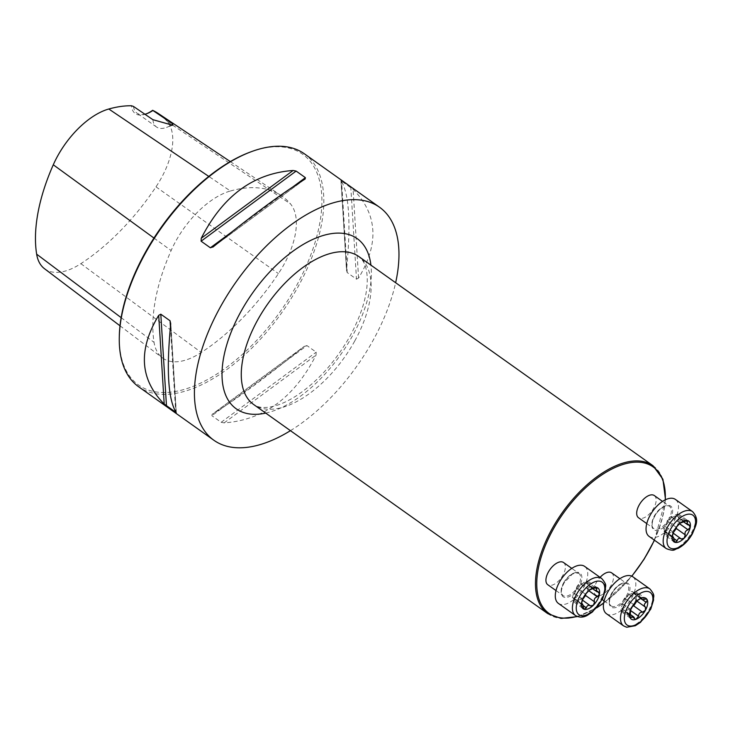 <?xml version="1.0" encoding="UTF-8"?>
<svg xmlns="http://www.w3.org/2000/svg" width="733" height="733" viewBox="0 0 733 733"><rect width="100%" height="100%" fill="white"/><g stroke="black" fill="none" stroke-linecap="round" stroke-linejoin="round"><path stroke-width="0.55" stroke-dasharray="3.67 2.75" d="M304.387 153.802A142.953 73.63 -54.6 0 1 298.065 286.75A142.953 73.63 -54.6 0 1 138.711 386.813M290.451 430.665A142.953 73.63 125.4 0 0 373.198 340.167A142.953 73.63 125.4 0 0 395.646 282.718M356.495 279.172L358.584 278.027C379.373 243.594 377.55 214.027 353.095 189.316L341.083 180.776C349.201 193.869 351.034 223.446 346.572 269.487L347.103 272.484L356.495 279.172L350.814 187.419M347.222 272.584L341.551 180.831L341.083 180.776L346.572 269.487M306.925 345.582L304.03 346.553C266.097 377.303 235.467 399.906 212.139 414.347L304.36 346.297L212.139 414.347L211.892 415.703L221.155 422.29L224.151 422.886C263.807 420.055 294.437 397.46 316.042 355.093L316.198 352.17L306.925 345.582L211.892 415.703M230.409 190.992A163.716 84.322 -54.6 0 1 281.234 195.601A163.716 84.322 -54.6 0 1 290.488 203.902A68.416 35.239 -54.6 0 1 278.421 273.592A163.716 84.322 -54.6 0 1 201.254 352.5A68.416 35.239 -54.6 0 1 162.424 357.869A68.416 35.239 -54.6 0 1 154.058 342.357A163.716 84.322 -54.6 0 1 171.137 250.539A68.416 35.239 -54.6 0 1 230.409 190.992L208.786 176.415M44.484 268.699A64.083 33.003 125.4 0 0 80.859 263.669A159.391 82.087 125.4 0 0 155.982 186.851A64.083 33.003 125.4 0 0 167.289 121.577A159.391 82.087 125.4 0 0 158.282 113.496M250.475 151.997A141.597 72.924 -54.6 0 1 296.389 285.916A141.597 72.924 -54.6 0 1 183.8 389.535A141.597 72.924 -54.6 0 1 119.305 336.484M146.453 113.78A28.587 14.724 -54.6 0 1 145.821 114.027A28.587 14.724 -54.6 0 1 131.464 105.763M152.895 119.681A27.231 14.028 125.4 0 0 156.523 127.001A27.231 14.028 125.4 0 0 166.556 127.432A27.231 14.028 125.4 0 0 170.963 125.279M133.461 106.432A27.231 14.028 125.4 0 0 137.025 113.139A27.231 14.028 125.4 0 0 144.887 114.22M654.312 495.554A13.615 7.009 -54.6 0 1 653.708 508.216A13.615 7.009 -54.6 0 1 638.535 517.745M611.643 572.858A13.615 7.009 -54.6 0 1 610.296 586.785A13.615 7.009 -54.6 0 1 597.285 595.663A13.615 7.009 -54.6 0 1 595.865 595.049A13.615 7.009 -54.6 0 1 596.47 582.387A13.615 7.009 -54.6 0 1 600.08 577.357M563.549 562.523A13.615 7.009 -54.6 0 1 561.377 577.677A13.615 7.009 -54.6 0 1 547.771 584.714M558.363 603.378A22.696 11.691 125.4 0 0 581.04 591.659A22.696 11.691 125.4 0 0 584.659 566.398M576.532 587.866L585.493 594.243L576.514 587.829L575.735 590.514A9.877 5.085 125.4 0 0 574.315 598.44L574.36 602.352L577.357 601.518L579.601 599.576A9.877 5.085 -54.6 0 1 574.315 598.44L581.516 603.232M582.717 599.273L573.756 592.905L575.735 590.514A9.877 5.085 -54.6 0 1 582.442 583.725A9.877 5.085 -54.6 0 1 587.729 584.861A9.877 5.085 -54.6 0 1 586.308 592.786A9.877 5.085 -54.6 0 1 579.601 599.576L582.588 599.502M583.047 605.559L577.357 601.518M583.175 607.226L574.186 600.831M581.48 603.836L572.84 597.688L573.783 597.725M590.505 605.944L581.516 599.548M585.832 593.757L588.352 590.367L589.744 585.511L588.269 585.575L587.729 584.861L587.692 580.957L584.696 581.791L582.442 583.725L580.435 583.505C578.328 584.375 577.008 585.814 576.495 587.82L585.502 594.225M585.566 595.498L594.555 601.894M598.201 592.007L589.204 585.612M594.994 587.545L587.866 582.469M593.684 588.187L584.696 581.791M589.46 590.102L580.536 583.752M582.689 599.328L573.692 592.933L572.299 597.789L572.84 597.688M606.457 613.713A22.696 11.691 125.4 0 0 608.83 614.74A22.696 11.691 125.4 0 0 630.499 599.942A22.696 11.691 125.4 0 0 632.753 576.724M629.72 616.453L622.271 611.166L624.424 610.479A9.877 5.085 125.4 0 0 631.351 607.217L632.377 606.31M629.977 614.254L624.424 610.479A9.877 5.085 -54.6 0 1 622.189 605.247A9.877 5.085 -54.6 0 1 626.88 596.754A9.877 5.085 -54.6 0 1 633.807 593.483A9.877 5.085 -54.6 0 1 636.042 598.714A9.877 5.085 -54.6 0 1 631.351 607.217L629.61 609.819L630.655 610.635M636.775 601.252L636.042 598.714L637.298 595.947L637.224 592.511L633.807 593.483L632.707 591.494C630.829 591.513 629.464 592.374 628.63 594.078L626.88 596.754L624.562 598.128L621.566 603.241L622.189 605.247L620.933 608.024L621.007 611.459L622.271 611.166M645.443 607.107L636.446 600.712M642.209 599.438L637.298 595.947M644.958 599.2L635.96 592.805M641.311 598.192L632.781 592.127M637.618 600.474L628.63 594.078M624.644 598.174L633.605 604.551L624.598 598.165M630.728 609.618L621.786 603.259M629.922 614.419L620.933 608.024M625.038 610.745L625.524 612.467C627.402 612.449 628.767 611.588 629.601 609.883M634.439 618.24L625.451 611.844M649.126 536.419A22.696 11.691 125.4 0 0 674.415 520.531A22.696 11.691 125.4 0 0 675.423 499.43M676.596 526.798L677.072 525.827A9.877 5.085 125.4 0 0 678.492 517.892L678.446 513.989L675.46 514.823L673.206 516.756A9.877 5.085 -54.6 0 1 678.492 517.892L683.495 521.786M679.464 523.719L679.051 523.426L677.072 525.827A9.877 5.085 -54.6 0 1 670.365 532.616A9.877 5.085 -54.6 0 1 665.078 531.48A9.877 5.085 -54.6 0 1 666.499 523.554A9.877 5.085 -54.6 0 1 673.206 516.756L671.199 516.536C669.082 517.406 667.772 518.845 667.259 520.851L666.499 523.554L664.455 525.964L663.063 530.82L664.538 530.765L665.078 531.48L665.124 535.383L668.111 534.549L670.365 532.616L673.352 532.534M684.448 521.218L675.46 514.823M685.758 520.577L678.63 515.51M688.965 525.048L679.967 518.652L679.033 518.607M680.224 523.133L671.291 516.783M676.266 527.256L667.268 520.861L676.266 527.256M673.444 532.36L664.455 525.964M672.243 536.868L663.603 530.719M673.939 540.258L664.941 533.862M673.81 538.59L668.111 534.549M681.269 538.984L672.28 532.589M685.318 534.925L676.302 528.511M679.509 523.683L680.508 518.552L679.967 518.652M167.289 121.577L290.488 203.902M121.137 317.636L154.058 342.357M153.948 238.042L171.137 250.539M155.982 186.851L278.421 273.592M80.859 263.669L201.254 352.5M358.584 278.027L353.095 189.316M170.432 326.726L175.7 411.827M170.716 323.876L176.204 412.587M224.151 422.886L316.042 355.093M221.155 422.29L316.198 352.17M305.148 179.017L213.257 246.81M293.246 186.631L231.344 232.297M265.731 413.091A104.379 53.756 125.4 0 0 352.555 335.732A104.379 53.756 125.4 0 0 370.925 265.144M653.002 465.712A90.764 46.747 -54.6 0 1 648.989 550.126A90.764 46.747 -54.6 0 1 547.808 613.658M354.781 340.927A90.764 46.747 125.4 0 0 358.794 256.523L362.707 260.646C365.116 264.017 366.601 269.286 367.169 276.433C368.058 293.127 362.377 312.954 350.145 335.916C335.54 361.607 317.765 381.472 296.828 395.508C288.958 400.584 281.683 404.048 275.022 405.88C265.511 408.418 258.373 407.951 253.6 404.469A90.764 46.747 125.4 0 0 354.781 340.927M577.018 616.416A89.857 46.28 125.4 0 0 597.065 607.382M603.653 602.993A89.857 46.28 125.4 0 0 631.745 576.147M654.358 540.139A89.857 46.28 125.4 0 0 665.262 499.851M563.595 582.872A13.615 7.009 -54.6 0 1 578.768 573.343A13.615 7.009 -54.6 0 1 576.596 588.498A13.615 7.009 -54.6 0 1 562.99 595.535A13.615 7.009 -54.6 0 1 563.595 582.872M563.741 583.221A14.523 7.477 125.4 0 0 569.422 596.543A14.523 7.477 125.4 0 0 581.37 574.901A14.523 7.477 125.4 0 0 563.741 583.221M601.784 578.566A22.696 11.691 -54.6 0 1 598.155 603.836A22.696 11.691 -54.6 0 1 575.487 615.555M583.019 605.431L577.393 601.436M590.459 605.87L581.498 599.502M583.184 607.126L574.232 600.758M581.48 603.754L572.904 597.652M594.884 587.573L587.82 582.552M598.101 592.017L589.14 585.649M589.424 590.12L580.545 583.807M593.611 588.242L584.65 581.874M612.504 606.484A13.615 7.009 -54.6 0 1 611.084 605.87A13.615 7.009 -54.6 0 1 613.255 590.706A13.615 7.009 -54.6 0 1 626.862 583.679A13.615 7.009 -54.6 0 1 625.506 597.606A13.615 7.009 -54.6 0 1 612.504 606.484M612.706 607.712A14.523 7.477 125.4 0 0 629.784 590.422A14.523 7.477 125.4 0 0 616.325 587.527A14.523 7.477 125.4 0 0 612.706 607.712M649.869 588.901A22.696 11.691 -54.6 0 1 647.624 612.11A22.696 11.691 -54.6 0 1 625.945 626.917A22.696 11.691 -54.6 0 1 623.572 625.89M645.352 607.071L644.857 606.713M641.989 599.383L637.234 596.002M630.664 610.562L629.61 609.819M641.228 598.21L632.762 592.2M644.857 599.237L635.896 592.869M637.582 600.519L628.621 594.151M629.949 614.336L620.998 607.969M630.737 609.599L621.831 603.268M634.421 618.139L625.469 611.771M629.702 616.343L622.335 611.093M668.927 519.037A13.615 7.009 -54.6 0 1 653.754 528.566A13.615 7.009 -54.6 0 1 655.925 513.412A13.615 7.009 -54.6 0 1 669.531 506.375A13.615 7.009 -54.6 0 1 668.927 519.037M670.044 519.596A14.523 7.477 125.4 0 0 664.364 506.265A14.523 7.477 125.4 0 0 652.416 527.907A14.523 7.477 125.4 0 0 670.044 519.596M692.548 511.607A22.696 11.691 -54.6 0 1 691.54 532.708A22.696 11.691 -54.6 0 1 666.242 548.586M684.375 521.273L675.414 514.905M680.187 523.151L671.309 516.838M685.648 520.613L678.584 515.583M688.864 525.057L679.903 518.689M673.471 532.314L664.519 525.946M676.257 527.274L667.296 520.906M673.948 540.157L664.987 533.789M672.243 536.785L663.667 530.683M681.223 538.902L672.262 532.534M673.774 538.462L668.157 534.467M230.318 161.599L281.234 195.601M119.992 325.791L162.424 357.869M172.594 125.215L166.556 127.432M156.523 127.001L137.025 113.139M147.058 113.569L145.821 114.027M340.955 180.538L346.535 270.761M176.332 412.826L170.762 322.685M212.927 247.067L305.331 178.889M577.485 616.59L596.653 607.859M603.616 603.232L631.873 576.211M654.477 540.221L665.518 499.723M556.008 590.569L562.99 595.535L561.927 594.225C562.037 593.913 559.655 592.676 563.897 583.211L572.216 574.205L575.286 572.913L578.768 573.343L571.786 568.377M574.36 602.352L583.844 609.096M582.359 600.025L581.361 599.319M590.78 606.319L581.608 599.796M592.731 588.746L588.269 585.575M599.035 592.117L589.744 585.511M589.488 590.248L580.683 583.99M597.175 587.701L587.692 580.957M589.607 590.028L580.435 583.505M581.59 604.395L572.299 597.789M595.865 595.049L602.269 599.603M604.093 600.895L611.084 605.87C609.673 605.009 609.224 602.847 609.746 599.402C611.606 592.786 615.17 587.811 620.439 584.467C623.471 582.909 625.606 582.643 626.862 583.679L619.871 578.704M633.669 605.843L642.704 612.257M636.665 600.73L645.819 607.236M640.569 598.467L633.193 593.226M646.68 599.237L637.224 592.511M642.026 598.128L632.707 591.494M630.829 609.609L621.987 603.323M633.596 604.551L624.562 598.128M630.71 609.746L621.566 603.241M630.462 618.185L621.007 611.459M634.842 619.092L625.524 612.467M646.763 523.6L653.754 528.566C652.343 527.705 651.894 525.552 652.416 522.098C654.276 515.491 657.84 510.516 663.108 507.172C666.141 505.605 668.276 505.349 669.531 506.375L662.54 501.409M678.446 513.989L687.93 520.732M680.242 523.28L671.446 517.022M680.371 523.06L671.199 516.536M672.28 536.263L664.538 530.765M672.353 537.436L663.063 530.82M673.123 533.065L672.124 532.35M674.607 542.127L665.124 535.383M681.543 539.351L672.372 532.836M689.799 525.158L680.508 518.552"/><path stroke-width="1.1" d="M213.853 440.24L138.711 386.813A142.953 73.63 -54.6 0 1 119.277 337.803A142.953 73.63 -54.6 0 1 251.712 151.539A142.953 73.63 -54.6 0 1 304.387 153.802L379.529 207.228A142.953 73.63 125.4 0 0 236.686 281.069A142.953 73.63 125.4 0 0 213.853 440.24A142.953 73.63 125.4 0 0 290.451 430.665M395.646 282.718A142.953 73.63 125.4 0 0 379.529 207.228M170.065 320.779L170.716 323.876C166.254 369.918 168.086 399.494 176.204 412.587L164.201 404.048C139.746 379.337 137.914 349.769 158.713 315.337L160.802 314.191L170.065 320.779L170.432 326.726M176.204 412.587L175.7 411.827M213.257 246.81L210.362 247.781L201.099 241.194L201.245 238.271C222.85 195.903 253.481 173.309 293.136 170.477L296.132 171.073L305.395 177.661L305.148 179.017C281.82 193.457 251.19 216.061 213.257 246.81L212.927 247.067M119.992 325.791L44.484 268.699A64.083 33.003 125.4 0 1 36.65 254.168A159.391 82.087 125.4 0 1 53.28 164.788A64.083 33.003 125.4 0 1 108.796 109.006A159.391 82.087 125.4 0 1 131.464 105.763L133.461 106.432L152.895 119.681L172.594 125.215L172.924 123.987L152.629 110.317A28.587 14.724 -54.6 0 1 146.453 113.78M230.318 161.599L158.282 113.496A159.391 82.087 125.4 0 0 152.629 110.317M119.277 337.803L119.305 336.484A141.597 72.924 -54.6 0 1 250.475 151.997L251.712 151.539M170.963 125.279A27.231 14.028 125.4 0 0 172.924 123.987M144.887 114.22A27.231 14.028 125.4 0 0 147.058 113.569A27.231 14.028 125.4 0 0 152.757 110.582M646.763 523.6L638.535 517.745A13.615 7.009 -54.6 0 1 639.139 505.083A13.615 7.009 -54.6 0 1 654.312 495.554L662.54 501.409M600.08 577.357A13.615 7.009 -54.6 0 1 611.643 572.858L619.871 578.704M556.008 590.569L547.771 584.714A13.615 7.009 -54.6 0 1 548.376 572.052A13.615 7.009 -54.6 0 1 563.549 562.523L571.786 568.377M581.516 603.232L582.286 603.781L581.865 604.019C582.533 603.442 582.973 604.478 583.184 607.126L584.485 609.37A12.736 6.56 -54.6 0 1 581.608 602.627A12.736 6.56 -54.6 0 1 587.655 591.668A12.736 6.56 -54.6 0 1 596.58 587.454A12.736 6.56 -54.6 0 1 599.466 594.206A12.736 6.56 -54.6 0 1 593.418 605.165A12.736 6.56 -54.6 0 1 584.485 609.37L586.354 607.804C587.142 605.376 588.507 604.725 590.459 605.87L593.418 605.165L594.555 601.894M601.784 578.566L584.659 566.398A22.696 11.691 125.4 0 0 559.371 582.277A22.696 11.691 125.4 0 0 558.363 603.378L575.487 615.555A22.696 11.691 -54.6 0 1 576.486 594.454A22.696 11.691 -54.6 0 1 601.784 578.566C607.969 585.969 604.835 585.731 605.495 589.708L602.654 598.834L592.429 611.982L587.252 615.39C583.285 617.617 579.363 617.672 575.487 615.555M581.48 603.754L582.689 599.328L585.502 594.225L589.369 590.157M583.844 609.096L584.485 609.37M581.48 603.836L581.59 604.395M589.607 590.028L593.684 588.187L597.175 587.701M596.58 587.454L596.864 588.865L596.085 590.807L597.129 591.833L599.035 592.117M598.201 592.007L599.466 594.206L597.248 596.763C594.71 597.707 593.785 599.383 594.472 601.802L585.539 595.48L585.832 593.757M582.359 600.025L590.459 605.87M586.345 607.904L583.047 605.559M582.588 599.502L585.566 595.498M597.349 596.763L588.746 590.651M596.864 588.865L594.994 587.545M630.462 618.185L629.977 617.507L631.269 617.562L632.781 616.426L634.027 617.278L634.805 619.064L636.042 619.229L638.571 616.187C638.745 613.475 640.074 612.128 642.548 612.156L645.443 610.213A12.736 6.56 -54.6 0 1 636.794 618.973A12.736 6.56 -54.6 0 1 629.977 617.507A12.736 6.56 -54.6 0 1 631.809 607.281A12.736 6.56 -54.6 0 1 640.459 598.522A12.736 6.56 -54.6 0 1 647.276 599.988A12.736 6.56 -54.6 0 1 645.443 610.213L645.443 607.107L636.244 600.648M649.869 588.901L632.753 576.724A22.696 11.691 125.4 0 0 610.076 588.452A22.696 11.691 125.4 0 0 606.457 613.713L623.572 625.89A22.696 11.691 -54.6 0 1 627.201 600.62A22.696 11.691 -54.6 0 1 649.869 588.901C656.053 596.305 652.929 596.066 653.589 600.034L650.748 609.16L640.523 622.317L635.346 625.725L626.669 627.237L623.572 625.89M632.377 606.31L633.633 605.806L642.704 612.257M629.977 617.507L630.71 609.746M630.728 609.618L633.596 604.56L637.618 600.474L640.459 598.522L641.778 598.522L641.632 599.227L640.569 598.467M642.026 598.128L641.311 598.192M641.228 598.21L641.723 598.568C641.247 599.521 642.291 599.75 644.857 599.237L646.35 599.063L647.276 599.988L646.194 602.37L641.989 599.383M645.352 607.071C643.776 605.431 644.05 603.864 646.194 602.37M633.706 605.861L636.775 601.252M646.295 602.343L642.209 599.438M631.269 617.562L629.72 616.453M638.599 616.279L630.655 610.635M689.799 525.158L688.021 524.929L686.848 523.838L687.618 521.905L687.343 520.494A12.736 6.56 -54.6 0 1 690.229 527.238A12.736 6.56 -54.6 0 1 684.173 538.196A12.736 6.56 -54.6 0 1 675.249 542.411A12.736 6.56 -54.6 0 1 672.372 535.658A12.736 6.56 -54.6 0 1 678.419 524.7A12.736 6.56 -54.6 0 1 687.343 520.494L680.187 523.151M692.548 511.607L675.423 499.43A22.696 11.691 125.4 0 0 652.746 511.148A22.696 11.691 125.4 0 0 649.126 536.419L666.242 548.586A22.696 11.691 -54.6 0 1 669.87 523.325A22.696 11.691 -54.6 0 1 692.548 511.607C699.914 519.944 695.69 525.369 692.465 533.706C688.589 540.505 683.77 545.416 677.979 548.44C674.012 549.127 675.267 551.995 666.242 548.586M688.965 525.048L690.229 527.238L688.012 529.803C685.474 530.738 684.549 532.415 685.236 534.833L684.173 538.196L681.269 538.984L673.123 533.065M687.93 520.732L687.343 520.494M681.223 538.902C679.271 537.765 677.897 538.407 677.118 540.835L675.249 542.411L674.607 542.127M675.249 542.411L673.948 540.157C673.737 537.518 673.297 536.483 672.628 537.06L672.353 537.436M672.243 536.868L673.444 532.36L676.266 527.256L680.123 523.197M672.28 536.263L673.05 536.813L672.243 536.785M687.618 521.905L685.758 520.577M677.109 540.945L673.81 538.59M685.291 534.907L676.302 528.511L676.596 526.798M673.352 532.534L676.321 528.53M688.113 529.803L679.509 523.683M108.796 109.006L208.786 176.415M36.65 254.168L121.137 317.636M53.28 164.788L153.948 238.042M158.713 315.337L164.201 404.048M160.802 314.191L166.473 405.945M305.395 177.661L293.246 186.631M231.344 232.297L210.362 247.781M296.132 171.073L201.099 241.194M293.136 170.477L201.245 238.271M370.925 265.144A104.379 53.756 125.4 0 0 252.876 292.577A104.379 53.756 125.4 0 0 265.731 413.091M551.83 529.244A90.764 46.747 -54.6 0 1 653.002 465.712L358.794 256.523A90.764 46.747 125.4 0 0 268.104 303.407A90.764 46.747 125.4 0 0 253.6 404.469L547.808 613.658A90.764 46.747 -54.6 0 1 551.83 529.244M665.262 499.851A89.857 46.28 125.4 0 0 625.359 463.778A89.857 46.28 125.4 0 0 552.948 529.803A89.857 46.28 125.4 0 0 577.018 616.416M597.065 607.382A89.857 46.28 125.4 0 0 603.653 602.993M631.745 576.147A89.857 46.28 125.4 0 0 654.358 540.139M579.849 596.121A19.965 10.28 125.4 0 0 587.664 614.437A19.965 10.28 125.4 0 0 604.093 584.687A19.965 10.28 125.4 0 0 579.849 596.121M586.354 607.804L583.019 605.431M597.248 596.763L588.7 590.688M594.472 601.802L585.511 595.434M596.781 588.92L594.884 587.573M629.143 625.927A19.965 10.28 125.4 0 0 652.627 602.141A19.965 10.28 125.4 0 0 634.109 598.165A19.965 10.28 125.4 0 0 629.143 625.927M644.857 606.713L636.95 601.097M642.548 612.156L633.587 605.788M638.571 616.187L630.664 610.562M631.287 617.47L629.702 616.343M691.979 533.743A19.965 10.28 125.4 0 0 684.164 515.427A19.965 10.28 125.4 0 0 667.745 545.178A19.965 10.28 125.4 0 0 691.979 533.743M687.536 521.951L685.648 520.613M677.118 540.835L673.774 538.462M688.012 529.803L679.464 523.719M685.236 534.833L676.275 528.466M547.808 613.658L561.066 618.414L577.485 616.59M596.653 607.859L603.616 603.232M631.873 576.211L644.151 559.151L654.477 540.221M665.518 499.723L662.925 479.272L653.002 465.712M596.772 591.623L592.731 588.746M602.269 599.603L604.093 600.895M633.486 616.746L629.977 614.254M683.495 521.786L687.536 524.663"/></g></svg>
